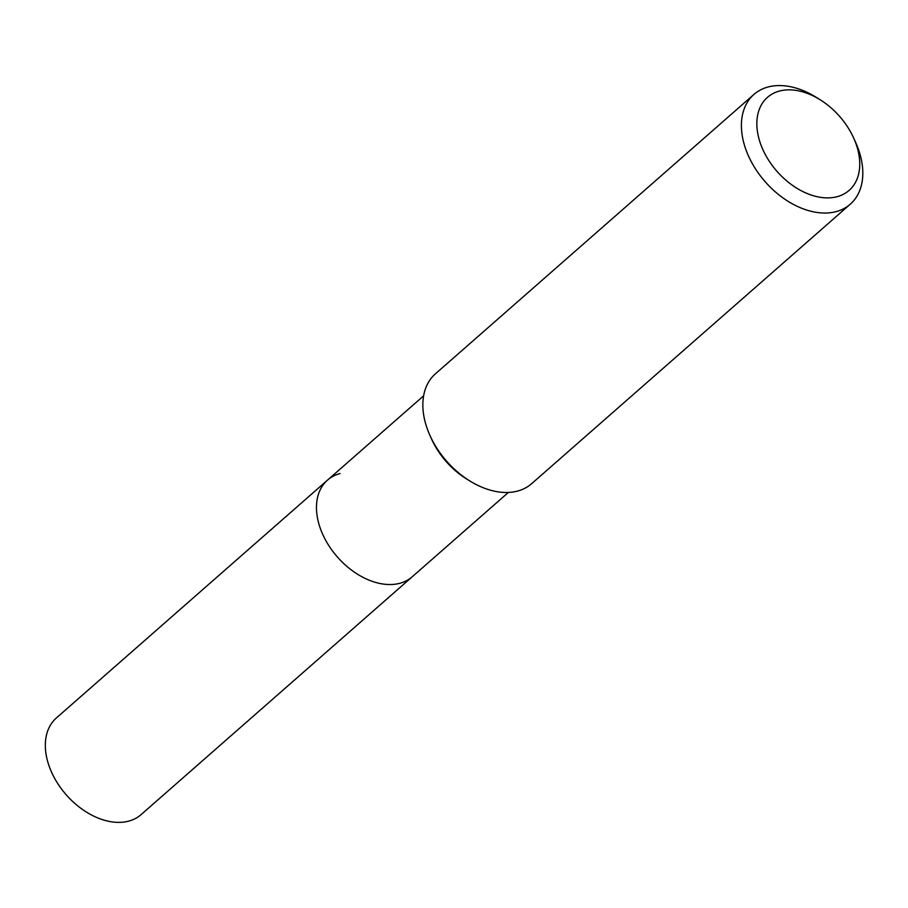 <?xml version="1.0" encoding="UTF-8"?>
<svg xmlns="http://www.w3.org/2000/svg" width="908" height="908" viewBox="0 0 908 908"><rect width="100%" height="100%" fill="white"/><g stroke="black" fill="none" stroke-linecap="round" stroke-linejoin="round"><path stroke-width="1.36" d="M508.378 492.442L412.266 576.739A64.252 43.255 -131.3 0 1 399.69 583.322A64.252 43.255 -131.3 0 1 330.955 548.784A64.252 43.255 -131.3 0 1 327.516 480.128A64.252 43.255 -131.3 0 1 340.103 473.556M853.702 138.118L855.677 142.511A73.015 49.157 -131.3 0 1 850.263 204.198L531.702 483.635A73.015 49.157 -131.3 0 1 517.412 491.103A73.015 49.157 -131.3 0 1 469.845 480.968A73.015 49.157 -131.3 0 1 429.983 435.522A73.015 49.157 -131.3 0 1 435.397 373.846L753.958 94.409A73.015 49.157 -131.3 0 1 768.247 86.941A73.015 49.157 -131.3 0 1 815.815 97.077L819.913 99.608A61.892 41.666 -131.3 0 1 853.702 138.118A61.892 41.666 -131.3 0 1 836.994 196.73A61.892 41.666 -131.3 0 1 765.603 155.086A61.892 41.666 -131.3 0 1 779.597 91.016A61.892 41.666 -131.3 0 1 819.913 99.608M850.263 204.198A73.015 49.157 -131.3 0 1 835.973 211.666A73.015 49.157 -131.3 0 1 757.862 172.418A73.015 49.157 -131.3 0 1 753.958 94.409M469.845 480.968L466.621 478.97A64.252 43.255 -131.3 0 1 431.538 438.984L429.983 435.522M141.126 814.59A64.252 43.255 -131.3 0 1 128.539 821.173A64.252 43.255 -131.3 0 1 59.815 786.634A64.252 43.255 -131.3 0 1 56.375 717.978L327.516 480.128A64.252 43.255 -131.3 0 0 330.955 548.784A64.252 43.255 -131.3 0 0 399.69 583.322A64.252 43.255 -131.3 0 0 412.266 576.739L141.126 814.59M423.627 395.831L327.516 480.128"/></g></svg>
